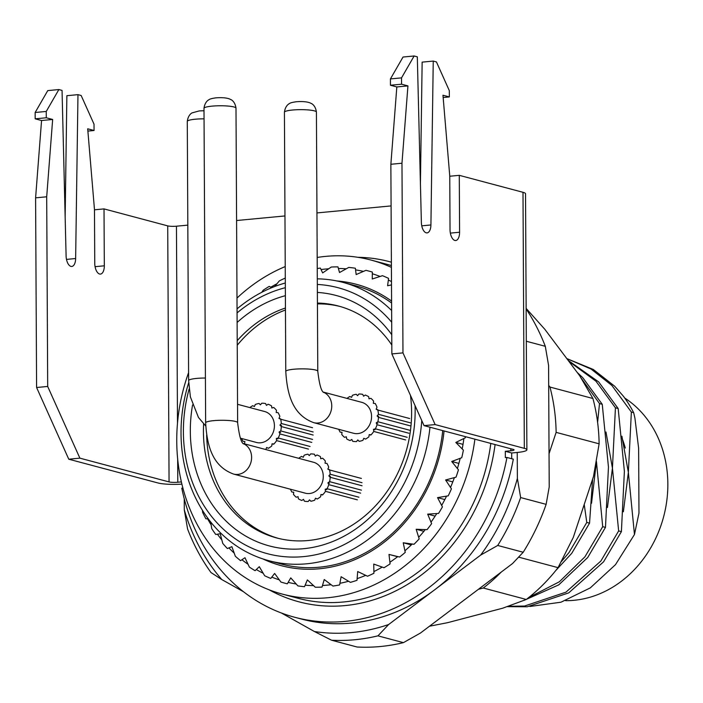<?xml version="1.0" encoding="UTF-8"?>
<svg xmlns="http://www.w3.org/2000/svg" width="703" height="703" viewBox="0 0 703 703"><rect width="100%" height="100%" fill="white"/><g stroke="black" fill="none" stroke-linecap="round" stroke-linejoin="round"><path stroke-width="1.05" d="M189.125 389.031A137.603 117.946 -75.1 0 0 183.395 431.976A137.603 117.946 -75.1 0 0 298.59 556.969A137.603 117.946 -75.1 0 0 421.756 420.526M429.981 427.213A144.001 123.438 104.9 0 1 268.862 560.704A144.001 123.438 104.9 0 1 181.023 433.356A144.001 123.438 104.9 0 1 188.676 382.792M262.799 558.894A145.6 124.809 -75.1 0 0 444.068 430.965M208.352 518.946L205.874 518.744A161.602 138.526 104.9 0 1 202.605 512.346L202.464 510.343M465.491 436.677A161.602 138.526 104.9 0 1 465.351 437.767L455.825 442.451L463.382 450.14A161.602 138.526 104.9 0 1 461.748 457.715L451.721 461.493L458.444 469.824A161.602 138.526 104.9 0 1 456.01 477.179L445.588 479.982L451.431 488.831A161.602 138.526 104.9 0 1 448.224 495.843L437.538 497.619L442.442 506.872A161.602 138.526 104.9 0 1 438.531 513.436L427.679 514.139L431.633 523.647A161.602 138.526 104.9 0 1 427.064 529.658L416.185 529.262L419.173 538.902A161.602 138.526 104.9 0 1 414.014 544.271L403.223 542.769L405.244 552.391A161.602 138.526 104.9 0 1 399.594 557.031L388.996 554.43L390.077 563.903A161.602 138.526 104.9 0 1 384.014 567.734L373.75 564.078L373.917 573.261A161.602 138.526 104.9 0 1 367.537 576.232L357.704 571.539L357.001 580.309A161.602 138.526 104.9 0 1 350.41 582.365L341.113 576.724L339.611 584.94A161.602 138.526 104.9 0 1 332.914 586.056L324.25 579.527L322.018 587.084A161.602 138.526 104.9 0 1 315.313 587.242L307.369 579.905L304.496 586.706A161.602 138.526 104.9 0 1 297.887 585.898L290.743 577.866L287.325 583.806A161.602 138.526 104.9 0 1 285.031 583.226A161.602 138.526 104.9 0 1 280.919 582.049L274.636 573.437L270.769 578.437A161.602 138.526 104.9 0 1 264.671 575.757L259.293 566.688L255.101 570.678A161.602 138.526 104.9 0 1 249.407 567.119L244.969 557.725L240.558 560.66A161.602 138.526 104.9 0 1 235.356 556.275L231.876 546.679L227.368 548.533A161.602 138.526 104.9 0 1 222.737 543.384L220.232 533.735L215.751 534.482A161.602 138.526 104.9 0 1 211.761 528.665L210.663 521.942M415.06 405.613A129.607 111.092 104.9 0 1 415.157 410.077A129.607 111.092 104.9 0 1 303.415 548.718A129.607 111.092 104.9 0 1 190.328 431.326A129.607 111.092 104.9 0 1 192.569 404.91M237.122 322.466A129.607 111.092 104.9 0 1 285.383 295.682M317.369 292.43A129.607 111.092 104.9 0 1 391.764 334.69M203.615 424.006A120.002 102.866 -75.1 0 0 203.431 431.809A120.002 102.866 -75.1 0 0 276.631 537.936A120.002 102.866 -75.1 0 0 411.606 412.143A120.002 102.866 -75.1 0 0 410.455 395.35M391.817 345.015A120.002 102.866 -75.1 0 0 338.407 306.016A120.002 102.866 -75.1 0 0 317.422 303.055M285.444 308.011A120.002 102.866 -75.1 0 0 237.219 340.691M622.146 438.452A100.801 86.407 104.9 0 1 625.292 448.057A100.801 86.407 -75.1 0 0 622.146 438.452M442.723 430.614A144.001 123.438 104.9 0 1 281.595 564.096L268.862 560.704M317.238 268.546A161.602 138.526 104.9 0 1 320.348 268.071L322.642 272.913L331.236 267.043A161.602 138.526 104.9 0 1 337.95 266.885L339.523 272.527L348.758 267.421A161.602 138.526 104.9 0 1 355.366 268.23L356.149 274.565L365.938 270.321A161.602 138.526 104.9 0 1 368.231 270.91A161.602 138.526 104.9 0 1 372.335 272.079L372.256 278.994L382.485 275.69A161.602 138.526 104.9 0 1 388.583 278.37L387.59 285.743L391.501 284.891M274.662 286.516L279.346 280.866A161.602 138.526 104.9 0 1 285.286 278.089M261.744 292.316L263.177 290.225A161.602 138.526 104.9 0 1 269.24 286.393L271.762 287.668M607.445 507.522L612.436 468.145L615.433 407.81L595.942 381.193L568.885 361.351M615.433 407.81L618.174 408.548L624.387 471.326L621.39 531.653L603.605 561.794L568.727 592.875L527.285 606.777L507.232 606.663M568.182 360.419L598.684 381.922L618.174 408.548M597.612 422.354L599.501 403.566L581.284 378.267M599.501 403.566L602.251 404.304L608.455 467.082L605.468 527.408L587.682 557.558L558.771 584.852L524.148 600.344M577.172 372.405L582.761 377.687L602.251 404.304M621.39 531.653L618.649 530.923L612.436 468.145L605.986 432.002M591.522 503.286L596.46 461.528M605.468 527.408L602.717 526.679L596.434 461.66M631.356 412.055L611.865 385.437L591.126 369.075L566.811 358.592L593.314 369.479L614.615 386.167L623.227 396.017A127.999 109.721 -75.1 0 1 633.675 412.67L631.356 412.055L628.368 472.381L621.909 436.247M529.913 606.469L560.95 602.216L590.283 587.893L615.476 564.676L634.466 534.508L638.974 513.093L638.632 448.242L634.941 418.267L633.675 412.67M508.304 606.294L524.535 606.048L565.977 592.146L600.854 561.064L618.649 530.923M528.761 597.532L559.368 581.776L584.931 556.82L602.717 526.679M592.629 479.086L589.545 523.173L571.75 553.314L555.853 570.441M589.545 523.173L586.794 522.434L584.219 504.455M561.425 561.512L568.999 552.576L586.794 522.434M623.376 511.766L628.368 472.381L634.466 534.508M511.714 458.734L511.687 452.987L517.232 452.46L517.373 478.409A201.603 172.806 -75.1 0 1 480.659 555.089L388.627 624.528A201.603 172.806 -75.1 0 1 314.443 631.54L281.385 612.99M243.51 591.741L221.779 579.544A201.603 172.806 -75.1 0 1 184.3 509.886L184.248 498.77M221.779 579.544L210.997 572.558A208 178.298 104.9 0 1 187.587 529.034L184.3 509.886M357.08 647.015L331.596 640.231A208 178.298 104.9 0 0 377.942 635.846L403.425 642.639A208 178.298 -75.1 0 1 357.08 647.015M523.199 552.25L497.715 545.466A208 178.298 104.9 0 0 520.651 497.566L546.134 504.35A208 178.298 -75.1 0 1 523.199 552.25L512.513 563.569L420.482 633.016L403.425 642.639M526.143 308.933A208 178.298 -75.1 0 1 545.308 346.307L526.31 341.245M545.308 346.307L548.586 365.455L549.219 486.898L546.134 504.35M314.443 631.54L331.596 640.231M377.942 635.846L388.627 624.528M480.659 555.089L497.715 545.466M520.651 497.566L517.373 478.409M391.694 322.238A137.603 117.946 -75.1 0 0 317.325 284.451M285.339 287.694A137.603 117.946 -75.1 0 0 237.069 312.914M237.052 308.872A144.001 123.438 104.9 0 1 285.313 283.001M317.29 278.836A144.001 123.438 104.9 0 1 342.994 282.395A144.001 123.438 104.9 0 1 391.633 310.515M342.994 282.395L355.736 285.796A144.001 123.438 104.9 0 1 391.597 303.019M391.589 301.069A145.6 124.809 -75.1 0 0 336.842 280.954M463.013 444.366L455.825 442.451M458.883 463.4L451.721 461.493M452.785 481.898L445.588 479.982M444.832 499.569L437.538 497.619M435.139 516.125L427.679 514.139M423.9 531.319L416.185 529.262M411.308 544.922L403.223 542.769M397.599 556.723L388.996 554.43M565.607 600.661A108.798 93.262 -75.1 0 0 667.85 483.901A108.798 93.262 -75.1 0 0 624.721 398.03M206.656 435.157A120.002 102.866 -75.1 0 0 278.23 538.34M339.997 306.455A120.002 102.866 -75.1 0 0 317.422 303.889M285.453 309.988A120.002 102.866 -75.1 0 0 237.236 345.252M323.442 392.23A16.002 13.717 -75.1 0 1 331.464 409.208A16.002 13.717 -75.1 0 1 317.949 423.004A16.002 13.717 -75.1 0 1 313.749 422.661L353.565 433.268A16.002 13.717 -75.1 0 0 357.765 433.61A16.002 13.717 -75.1 0 0 371.412 418.935A16.002 13.717 -75.1 0 0 361.799 402.344L323.327 392.098M338.749 429.322A23.999 20.572 -75.1 0 0 340.155 432.134L342.036 432.301L341.746 434.463A23.999 20.572 -75.1 0 0 344.479 437.301L346.359 436.791L346.667 438.9A23.999 20.572 -75.1 0 0 350.103 440.561L351.79 439.419L352.66 441.264A23.999 20.572 -75.1 0 0 356.465 441.589L357.801 439.937L359.154 441.343A23.999 20.572 -75.1 0 0 362.941 440.298L363.803 438.285L365.498 439.111A23.999 20.572 -75.1 0 0 368.908 436.8L369.198 434.63L371.079 434.788A23.999 20.572 -75.1 0 0 373.776 431.44L405.631 439.929M377.722 409.647L376.123 409.225L376.984 407.213A23.999 20.572 -75.1 0 0 375.217 403.478L373.337 403.32L373.618 401.149A23.999 20.572 -75.1 0 0 370.885 398.311L369.013 398.829L368.706 396.72A23.999 20.572 -75.1 0 0 365.27 395.051L363.574 396.193L362.704 394.348A23.999 20.572 -75.1 0 0 358.908 394.023L357.572 395.684L356.219 394.278A23.999 20.572 -75.1 0 0 352.423 395.323L351.57 397.336L349.874 396.51A23.999 20.572 -75.1 0 0 346.983 398.399M409.673 418.531L377.827 410.051A23.999 20.572 -75.1 0 1 378.451 414.313L377.116 415.974L378.469 417.38L410.315 425.86M410.297 422.802L378.451 414.313M409.735 430.245L377.889 421.756A23.999 20.572 -75.1 0 0 378.469 417.38M408.926 433.233L377.072 424.744A23.999 20.572 -75.1 0 1 375.349 428.812L373.469 429.331L373.776 431.44M407.195 437.301L375.349 428.812M377.889 421.756L376.202 422.898L377.072 424.744M376.123 409.225L377.827 410.051M370.789 435.052L369.198 434.63M375.059 429.753L373.469 429.331M377.792 423.32L376.202 422.898M378.706 416.396L377.116 415.974M240.347 438.171L256.419 442.451A16.002 13.717 -75.1 0 0 260.62 442.793A16.002 13.717 -75.1 0 0 274.267 428.109A16.002 13.717 -75.1 0 0 264.662 411.527L237.544 404.304M241.604 438.505A23.999 20.572 -75.1 0 0 243.01 441.317L244.89 441.475L244.6 443.646A23.999 20.572 -75.1 0 0 244.855 443.962M280.576 418.83L278.986 418.408L279.838 416.396A23.999 20.572 -75.1 0 0 278.072 412.661L276.191 412.494L276.472 410.332A23.999 20.572 -75.1 0 0 273.739 407.494L271.868 408.012L271.56 405.895A23.999 20.572 -75.1 0 0 268.124 404.234L266.437 405.376L265.558 403.531A23.999 20.572 -75.1 0 0 261.762 403.206L260.426 404.858L259.073 403.46A23.999 20.572 -75.1 0 0 255.277 404.497L254.424 406.51L252.729 405.693A23.999 20.572 -75.1 0 0 249.837 407.582M312.536 427.714L280.682 419.225A23.999 20.572 -75.1 0 1 281.305 423.496L279.97 425.148L281.323 426.554L313.169 435.043M313.16 431.976L281.305 423.496M312.598 439.419L280.743 430.939A23.999 20.572 -75.1 0 0 281.323 426.554M311.781 442.415L279.926 433.927A23.999 20.572 -75.1 0 1 278.203 437.995L276.323 438.505L276.631 440.623L308.485 449.103M310.049 446.475L278.203 437.995M273.643 444.234L272.052 443.813L273.933 443.971A23.999 20.572 -75.1 0 0 276.631 440.623M265.699 449.516A23.999 20.572 -75.1 0 0 265.804 449.472L266.657 447.468L268.353 448.286A23.999 20.572 -75.1 0 0 271.771 445.974L272.052 443.813M280.743 430.939L279.056 432.081L279.926 433.927M278.986 418.408L280.682 419.225M277.922 438.936L276.323 438.505M280.646 432.503L279.056 432.081M281.56 425.579L279.97 425.148M554.403 409.348A172.806 148.122 -75.1 0 0 549.939 387.045L592.937 398.504A172.806 148.122 -75.1 0 1 597.401 420.807A172.806 148.122 -75.1 0 1 599.123 443.821L556.126 432.371A172.806 148.122 -75.1 0 0 554.403 409.348M478.427 589.29L483.295 588.016A172.806 148.122 -75.1 0 0 501.16 572.137M549.052 453.699L556.126 432.371M549.939 387.045L548.692 385.385M429.489 626.224L447.547 622.691L502.689 608.2L526.292 599.466L483.295 588.016M592.937 398.504L579.747 375.833L544.834 329.303L526.143 308.406M526.292 599.466A172.806 148.122 -75.1 0 0 558.059 567.646L573.253 537.514L593.49 476.502L599.123 443.821M518.682 557.154L558.059 567.646M317.185 257.456A172.806 148.122 104.9 0 1 325.735 256.375A172.806 148.122 104.9 0 1 371.114 260.084A172.806 148.122 104.9 0 1 391.413 267.386M474.885 439.182A172.806 148.122 104.9 0 1 327.528 597.761A172.806 148.122 104.9 0 1 282.149 594.044A172.806 148.122 104.9 0 1 188.589 372.634M331.122 584.711A160.003 137.147 104.9 0 1 327.457 585.116A160.003 137.147 104.9 0 1 322.484 585.485M313.564 585.634A160.003 137.147 104.9 0 1 305.137 585.168M296.2 584.008A160.003 137.147 104.9 0 1 288.142 582.365M279.319 579.87A160.003 137.147 104.9 0 1 271.78 577.119M263.186 573.261A160.003 137.147 104.9 0 1 256.287 569.535M248.062 564.298A160.003 137.147 104.9 0 1 241.92 559.737M234.204 553.12A160.003 137.147 104.9 0 1 228.897 547.901M221.823 539.904A160.003 137.147 104.9 0 1 217.412 534.201M211.137 524.869A160.003 137.147 104.9 0 1 207.649 518.893M270.813 287.184A160.003 137.147 104.9 0 1 276.894 283.801M321.043 269.557A160.003 137.147 104.9 0 1 325.805 269.021A160.003 137.147 104.9 0 1 328.679 268.783M181.892 484.121A19.201 2.988 179.7 0 1 157.955 482.961L68.771 459.208L36.591 387.502L35.598 197.842L41.556 120.521L35.185 118.825L35.15 112.498L47.76 90.608L58.859 89.553L62.049 90.406L66.1 255.989A9.596 4.71 84.6 0 0 71.776 266.455A9.596 4.71 84.6 0 0 75.643 258.528L77.971 94.65L66.873 95.696L65.142 217.113M36.591 387.502L47.69 386.457L46.697 196.796L52.655 119.466L46.284 117.77L46.249 111.452L58.859 89.553M47.69 386.457L79.878 458.154L68.771 459.208M77.971 94.65L81.153 95.494L94.026 124.176L94.061 130.494L87.69 128.798L94.474 209.52L94.756 263.256A9.596 4.71 84.6 0 0 100.441 274.091A9.596 4.71 84.6 0 0 104.316 265.804L104.018 208.905L167.718 225.874L169.063 481.915L79.878 458.154M46.697 196.796L35.598 197.842M46.284 117.77L35.185 118.825M46.249 111.452L35.15 112.498M94.061 130.494L87.884 131.083M104.018 208.905L94.474 209.81M401.975 163.228L402.968 352.88L435.148 424.586L524.333 448.347A19.201 2.988 179.7 0 1 526.881 449.815L525.536 193.782A19.201 2.988 -0.3 0 0 522.997 192.306L459.287 175.337L459.586 232.236A9.596 4.71 84.6 0 1 455.711 240.523A9.596 4.71 84.6 0 1 450.034 229.688L449.753 175.952L442.969 95.23L449.34 96.926L449.305 90.608L436.431 61.926L433.241 61.073L430.921 224.96A9.596 4.71 84.6 0 1 427.046 232.886A9.596 4.71 84.6 0 1 421.369 222.42L417.318 56.838L414.137 55.985L401.527 77.875L401.562 84.202L407.933 85.898L401.975 163.228L390.868 164.274L391.861 353.934L402.968 352.88M435.148 424.586L424.05 425.631L513.234 449.393A6.397 0.993 179.7 0 1 514.078 449.885A6.397 0.993 179.7 0 1 510.861 450.764L505.316 451.291L505.352 457.609L506.942 457.46A192.007 164.581 -75.1 0 1 294.724 617.269A192.007 164.581 -75.1 0 1 181.787 488.19L182.894 488.084M424.05 425.631L391.861 353.934M390.868 164.274L396.826 86.944L390.455 85.248L401.562 84.202M414.137 55.985L403.03 57.031L390.42 78.929L390.455 85.248M420.42 183.545L422.143 62.128L433.241 61.073M390.42 78.929L401.527 77.875M443.162 97.515L449.34 96.926M449.753 176.233L459.287 175.337M391.088 205.917L316.948 212.921M284.961 215.944L236.586 220.522M187.815 225.127L176.453 226.199A6.397 0.993 -0.3 0 1 167.718 225.874M169.063 481.915A6.397 0.993 179.7 0 0 177.797 482.24L181.374 481.898M294.724 617.269L301.095 618.965A192.007 164.581 -75.1 0 0 513.313 459.156L506.942 457.46M505.316 451.291L511.687 452.987M338.38 268.476A160.003 137.147 104.9 0 1 346.236 268.81M355.56 269.882A160.003 137.147 104.9 0 1 363.469 271.384M372.309 273.748A160.003 137.147 104.9 0 1 380.095 276.455M388.355 280.031A160.003 137.147 104.9 0 1 391.483 281.578M463.875 438.487A160.003 137.147 104.9 0 1 462.205 448.953M460.193 458.294A160.003 137.147 104.9 0 1 457.398 468.541M454.393 477.609A160.003 137.147 104.9 0 1 450.518 487.469M446.554 496.125A160.003 137.147 104.9 0 1 441.669 505.422M436.809 513.542A160.003 137.147 104.9 0 1 431.001 522.136M425.306 529.596A160.003 137.147 104.9 0 1 418.672 537.329M412.23 544.017A160.003 137.147 104.9 0 1 404.902 550.783M397.784 556.583A160.003 137.147 104.9 0 1 389.884 562.259M382.195 567.093A160.003 137.147 104.9 0 1 373.873 571.601M365.709 575.362A160.003 137.147 104.9 0 1 357.124 578.648M348.6 581.267A160.003 137.147 104.9 0 1 339.901 583.297M236.99 298.063A172.806 148.122 104.9 0 1 285.233 266.569M517.232 452.46A19.201 2.988 179.7 0 0 526.881 449.815M396.826 86.944L407.933 85.898M52.655 119.466L41.556 120.521M243.308 443.655A16.002 13.717 -75.1 0 1 251.323 460.632A16.002 13.717 -75.1 0 1 237.816 474.428A16.002 13.717 -75.1 0 1 233.616 474.086L305.287 493.172A16.002 13.717 -75.1 0 0 309.487 493.524A16.002 13.717 -75.1 0 0 323.125 478.84A16.002 13.717 -75.1 0 0 313.52 462.258L243.194 443.523M290.462 489.226A23.999 20.572 -75.1 0 0 291.868 492.047L293.749 492.205L293.467 494.376A23.999 20.572 -75.1 0 0 296.2 497.214L298.072 496.696L298.38 498.805A23.999 20.572 -75.1 0 0 301.815 500.466L303.511 499.323L304.381 501.177A23.999 20.572 -75.1 0 0 308.178 501.503L309.513 499.842L310.867 501.248A23.999 20.572 -75.1 0 0 314.663 500.202L315.515 498.19L317.211 499.016A23.999 20.572 -75.1 0 0 320.63 496.705L320.92 494.534L322.791 494.701A23.999 20.572 -75.1 0 0 325.498 491.344L357.352 499.833M329.435 469.56L327.844 469.129L328.696 467.117A23.999 20.572 -75.1 0 0 326.93 463.382L325.05 463.224L325.34 461.054A23.999 20.572 -75.1 0 0 322.607 458.215L320.726 458.734L320.419 456.625A23.999 20.572 -75.1 0 0 316.983 454.964L315.296 456.106L314.426 454.252A23.999 20.572 -75.1 0 0 310.621 453.927L309.285 455.588L307.932 454.182A23.999 20.572 -75.1 0 0 304.144 455.228L303.283 457.24L301.587 456.414A23.999 20.572 -75.1 0 0 298.705 458.303M361.395 478.435L329.54 469.955A23.999 20.572 -75.1 0 1 330.164 474.217L328.828 475.878L330.182 477.284L362.036 485.764M362.019 482.706L330.164 474.217M361.456 490.149L329.602 481.66A23.999 20.572 -75.1 0 0 330.182 477.284M360.639 493.137L328.784 484.657A23.999 20.572 -75.1 0 1 327.062 488.717L325.19 489.235L325.498 491.344M358.917 497.206L327.062 488.717M329.602 481.66L327.914 482.803L328.784 484.657M327.844 469.129L329.54 469.955M322.51 494.965L320.92 494.534M326.781 489.657L325.19 489.235M329.505 483.233L327.914 482.803M330.419 476.3L328.828 475.878M313.749 422.661C292.184 414.805 287.14 393.689 285.778 371.43A16.002 2.496 -0.3 0 1 293.819 369.233A16.002 2.496 -0.3 0 1 315.656 370.042A16.002 2.496 -0.3 0 1 317.782 371.263L316.42 112.067A16.002 2.496 179.7 0 0 314.303 110.837A16.002 2.496 179.7 0 0 292.457 110.028A16.002 2.496 179.7 0 0 284.425 112.234C285.383 104.642 290.225 103.271 289.337 103.666C289.952 102.963 292.29 102.322 296.332 101.742C302.097 101.311 306.587 101.663 309.803 102.787L311.411 103.552C310.524 103.165 315.383 104.492 316.42 112.067M205.724 425.974L198.448 417.433L190.399 396.949L188.632 380.613A16.002 2.496 -0.3 0 1 196.673 378.407A16.002 2.496 -0.3 0 1 205.408 378.038M204.055 118.842A16.002 2.496 179.7 0 0 195.311 119.211A16.002 2.496 179.7 0 0 187.279 121.417C188.237 113.824 193.079 112.445 192.191 112.849L199.186 110.925L204.011 110.74M282.149 594.044L298.072 598.288A172.806 148.122 -75.1 0 0 343.451 601.996A172.806 148.122 -75.1 0 0 490.808 443.417M391.404 265.576A172.806 148.122 -75.1 0 0 387.037 264.328L371.114 260.084M269.24 589.852A176.005 150.864 -75.1 0 0 345.059 605.582A176.005 150.864 -75.1 0 0 495.088 444.56M522.997 192.306L524.333 448.347M391.386 262.193A176.005 150.864 -75.1 0 0 357.827 257.298M510.853 448.76L510.861 450.764M177.797 482.24L177.674 459.112M177.49 423.188L176.453 226.199M421.756 225.83L430.921 224.96M450.359 233.106L459.586 232.236M104.316 265.804L95.081 266.674M75.643 258.528L66.486 259.398M233.616 474.086C212.042 466.23 207.007 445.113 205.645 422.855A16.002 2.496 -0.3 0 1 213.677 420.649A16.002 2.496 -0.3 0 1 235.523 421.457A16.002 2.496 -0.3 0 1 237.64 422.688L235.997 108.174A16.002 2.496 179.7 0 0 233.871 106.944A16.002 2.496 179.7 0 0 212.034 106.135A16.002 2.496 179.7 0 0 203.993 108.341C204.96 100.749 209.802 99.378 208.914 99.773C209.529 99.07 211.858 98.429 215.909 97.849C221.673 97.418 226.164 97.761 229.38 98.895L230.988 99.659C230.101 99.264 234.951 100.591 235.997 108.174M285.778 371.43L284.425 112.234M323.714 392.511C321.289 391.325 319.311 384.242 317.782 371.263M188.632 380.613L187.279 121.417M205.645 422.855L203.993 108.341M243.581 443.936C241.155 442.741 239.178 435.658 237.64 422.688"/></g></svg>
